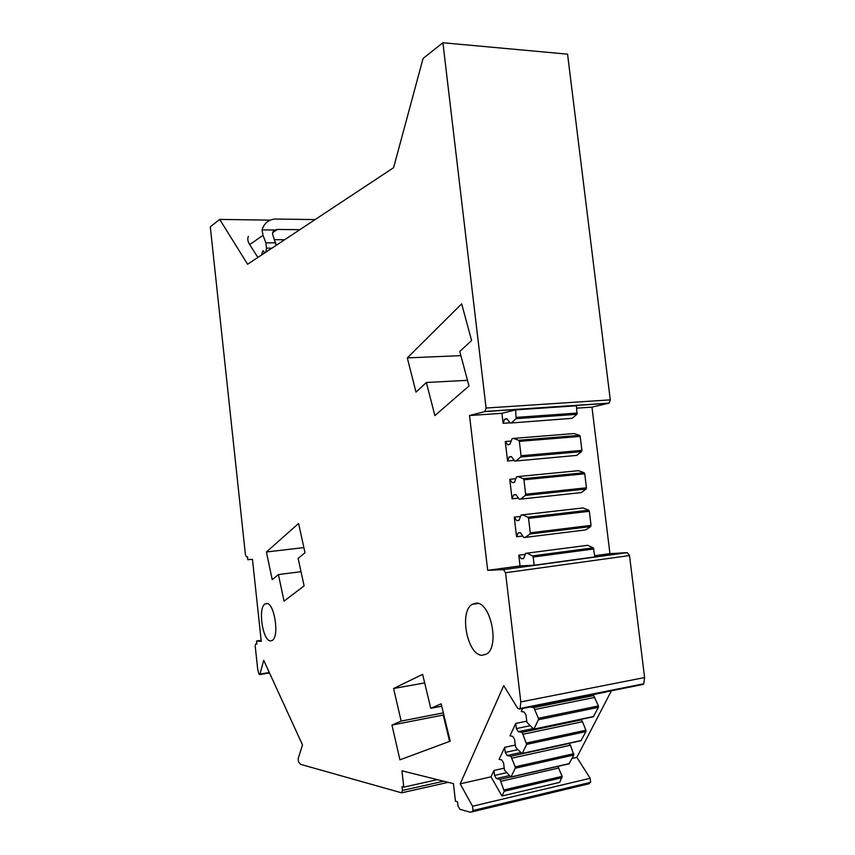 <?xml version="1.0" encoding="UTF-8"?>
<svg xmlns="http://www.w3.org/2000/svg" width="855" height="855" viewBox="0 0 855 855"><rect width="100%" height="100%" fill="white"/><g stroke="black" fill="none" stroke-linecap="round" stroke-linejoin="round"><path stroke-width="1.28" d="M562.152 777.665L504.258 791.249L501.981 796.005L559.736 782.357L562.12 776.351L557.877 766.39M460.214 783.832L472.537 806.244L473.018 810.508L471.917 811.876L470.111 812.164L459.798 809.258L457.981 805.891L457.511 801.776L455.459 801.221L453.428 783.64L401.946 770.815L403.795 787.134L402.032 786.653L402.459 790.448L401.508 792.809L300.607 764.359L298.513 761.88L298.149 758.62L302.499 744.887L263.714 660.317L259.973 674.061L259.685 674.574L258.851 673.89L257.708 669.315L255.207 646.027L255.57 643.997L256.853 644.029L256.532 641.026L261.267 641.357L252.449 559.309L247.811 559.704L247.49 556.723L246.422 556.819L245.428 554.767L210.298 226.832L219.692 219.404L247.597 264.238L393.589 167.698L423.086 58.439L442.911 42.75L486.089 408.038L484.796 411.608L469.523 415.519L487.703 570.338L503.456 569.633L505.551 572.743L520.813 701.912L520.118 708.464L519.605 709.116L517.617 708.164L503.702 685.635L460.214 783.832L491.005 776.842L493.966 770.462L504.204 768.164M572.07 758.46L576.847 757.37L611.421 690.765M522.662 708.506L521.251 711.574L524.083 711.959L526.039 715.101L526.883 722.261L533.809 729.283L538.458 719.718L538.415 718.286L533.798 707.566L529.886 707.064M526.755 721.171L515.747 723.437L509.986 735.877L512.733 736.347L514.625 739.49L515.458 746.533L516.58 748.403L522.17 753.618L526.659 744.395L522.138 732.34L518.269 731.709L532.74 728.684M504.674 747.345L499.096 759.379L501.767 759.913L503.606 763.055L504.418 769.981L510.937 777.131L515.266 768.217L515.223 766.85L510.873 756.269L507.122 755.542L505.262 752.4L504.674 747.345L515.287 745.068M587.802 784.056L590.634 782.325L590.164 778.274L576.847 757.37M501.981 796.005L491.005 776.842M504.258 791.249L499.983 779.397L510.414 777.013M558.871 767.993L501.062 781.267M493.966 770.462L494.543 775.432L496.349 778.563L509.12 775.656M496.349 778.563L499.983 779.397M494.543 775.432L506.363 772.749M642.404 684.577L643.751 683.786L644.595 677.555L629.515 555.547L627.26 552.64L609.946 553.645L591.959 407.13L609.177 403.111L610.278 399.862L567.56 54.154L442.911 42.75M545.298 703.986L546.056 703.825M482.092 655.304L486.57 654.054C500.004 646.583 490.503 601.514 476.011 603.138L472.035 604.399C458.953 611.817 467.439 655.411 482.092 655.304M266.407 551.988L272.211 579.658L278.42 574.56L284.042 601.14L304.102 585.878L298.139 558.368L304.989 552.725L298.587 523.463L266.407 551.988L303.867 547.595M426.356 382.506L434.874 415.594L469.01 385.99L459.787 351.48L471.597 340.514L461.668 303.856L407.311 357.903L416 392.124L426.356 382.506L467.493 380.315M450.2 741.167L441.169 703.825L430.76 708.314L422.627 674.328L393.599 688.51L401.166 721.096L391.953 725.072L399.937 759.828L450.2 741.167M270.554 640.908L272.253 640.427C279.681 636.569 274.316 602.358 266.514 603.48L264.997 603.972C257.708 607.852 262.677 641.229 270.554 640.908M593.252 716.8L598.447 707.342L598.414 705.952L593.648 695.575L590.185 695.211M515.747 723.437L516.356 728.567L518.269 731.709M516.356 728.567L529.747 725.788M580.93 740.708L585.942 731.581L585.899 730.223L582.469 721.716L581.272 719.91L579.562 719.675M569.024 763.836L573.844 755.008L570.467 745.239L568.896 743.358M505.262 752.4L517.831 749.664M469.523 415.519L501.906 413.307L503.103 423.31L510.029 422.808M572.145 418.319L510.221 423.054L572.145 418.319L576.975 414.312L576.441 405.794L515.586 409.898L501.906 413.307M576.73 408.166L591.959 407.13M487.703 570.338L520.043 565.925L518.771 555.173L525.333 554.307M594.749 555.718L609.946 553.645M522.779 536.01L516.58 536.769L514.25 517.168L520.588 516.441M518.493 498.144L512.07 498.828L513.641 494.885L515.96 494.639M515.864 478.693L509.751 479.292L512.07 498.828M514.25 460.407L507.581 461.005L505.262 441.543L511.172 441.062M587.62 545.298L525.74 553.335L587.62 545.298L593.274 547.82L594.898 556.904L534.14 565.23L520.043 565.925M403.795 787.134L437.397 779.642M256.532 641.026L261.16 640.32M219.692 219.404L270.223 220.141M301.024 571.696L278.42 574.56M460.898 355.627L407.311 357.903M449.591 741.392L443.221 715.026L391.953 725.072M443.82 714.78L443.221 715.026M443.36 712.867L401.166 721.096M424.679 682.899L393.599 688.51M441.746 706.209L430.76 708.314M594.877 697.391L534.984 709.447M593.648 695.575L533.798 707.566M582.469 721.716L523.281 734.221M581.272 719.91L522.138 732.34M570.467 745.239L511.985 758.15M569.312 743.423L510.873 756.269M507.122 755.542L520.695 752.56M511.557 422.744L516.153 418.661L515.586 409.898M510.221 423.054L506.876 418.661L504.642 419.196L503.103 423.31M593.926 548.942L533.157 557.043L534.14 565.23M533.157 557.043L532.537 555.889L527.118 553.249M518.771 555.173L521.24 558.742L523.527 558.604L525.74 553.335M521.24 558.742L523.602 558.422M504.642 419.196L507.143 419.025M516.58 536.769L518.162 532.911L520.449 532.697L523.859 537.549L585.75 529.918L590.677 526.573L591.04 525.376L589.33 511.301L588.689 510.211L583.067 507.934L521.176 514.988L518.985 520.385L516.698 520.631L514.25 517.168M525.237 537.432L529.929 534.044L530.271 532.815L528.54 518.354L527.92 517.222L522.544 514.838L521.176 514.988M516.698 520.631L518.985 520.364M584.745 473.798L523.933 479.794L523.313 478.693L517.98 476.556L578.525 470.678L584.104 472.719L584.745 473.798L586.455 487.81L586.103 489.028L581.197 492.598L519.306 499.256L515.907 494.564L513.641 494.885M520.663 499.074L525.323 495.451L525.654 494.211L523.933 479.794M517.98 476.556L516.623 476.78L514.443 482.284L512.188 482.637L509.751 479.292M581.197 492.598L519.306 499.256M580.182 436.403L519.348 441.362L518.729 440.282L513.428 438.401L574.004 433.549L579.551 435.355L580.182 436.403L581.892 450.382L581.528 451.611L576.665 455.394L514.753 461.091L511.386 456.549L509.131 456.976L511.547 456.762M509.131 456.976L507.581 461.005M516.099 460.845L520.727 456.998L521.058 455.726L519.348 441.362M513.428 438.401L512.081 438.69L509.922 444.311L507.678 444.782L505.262 441.543M576.665 455.394L514.753 461.091M583.067 507.934L522.544 514.838M315.11 219.585L274.658 219.03C268.235 219.863 264.035 223.486 262.058 229.877L274.776 230.006C272.681 231.213 272.072 233.009 272.969 235.414L276.154 245.353M272.638 232.71L277.362 229.45L274.776 230.006M277.362 229.45L299.838 229.685M248.335 236.365C247.33 238.866 247.779 241.612 249.703 244.594L262.998 235.328L262.058 229.877M262.998 235.328L265.884 242.841L275.876 242.895M274.626 239.678L284.619 239.753M265.884 242.841L266.471 248.153L265.926 252.107M265.071 252.674L262.806 250.985L263.618 250.996M261.566 255.004L262.806 250.985M249.703 244.594L257.879 257.43M401.358 138.916L403.806 129.853M472.537 806.244L590.164 778.274M562.12 776.351L504.215 789.892M473.018 810.508L590.634 782.325M484.796 411.608L608.813 403.25M486.089 408.038L610.278 399.862M503.456 569.633L627.26 552.64M505.551 572.743L629.515 555.547M520.813 701.912L644.595 677.555M520.118 708.464L643.751 683.786M402.459 790.448L443.692 781.214M259.973 674.061L269.314 672.522M255.763 643.943L256.831 643.783M593.723 716.511L533.99 729.048M598.447 707.342L538.458 719.718M598.414 705.952L538.415 718.286M581.368 740.441L522.352 753.405M585.942 731.581L526.659 744.395M585.899 730.223L526.616 742.995M569.43 763.579L511.108 776.928M573.844 755.008L515.266 768.217M573.812 753.672L515.223 766.85M577.328 413.061L516.473 417.368M576.975 414.312L516.153 418.661M593.274 547.82L532.537 555.889M590.677 526.573L529.929 534.044M591.04 525.376L530.271 532.815M589.33 511.301L528.54 518.354M588.689 510.211L527.92 517.222M586.103 489.028L525.323 495.451M586.455 487.81L525.654 494.211M584.104 472.719L523.313 478.693M581.528 451.611L520.727 456.998M581.892 450.382L521.058 455.726M579.551 435.355L518.729 440.282M266.471 248.153L271.879 248.174M485.116 411.458L609.166 403.111M519.605 709.116L643.184 684.428M471.917 811.887L589.405 783.672M401.968 792.745L448.212 782.336M259.685 674.574L269.507 672.938M606.291 691.984L545.853 704.071M472.035 604.399L478.202 603.47M267.423 603.63L264.997 603.972M593.52 716.736L533.809 729.283M581.186 740.654L522.17 753.618M569.248 763.782L510.937 777.131M272.724 232.336L276.892 229.461"/></g></svg>
